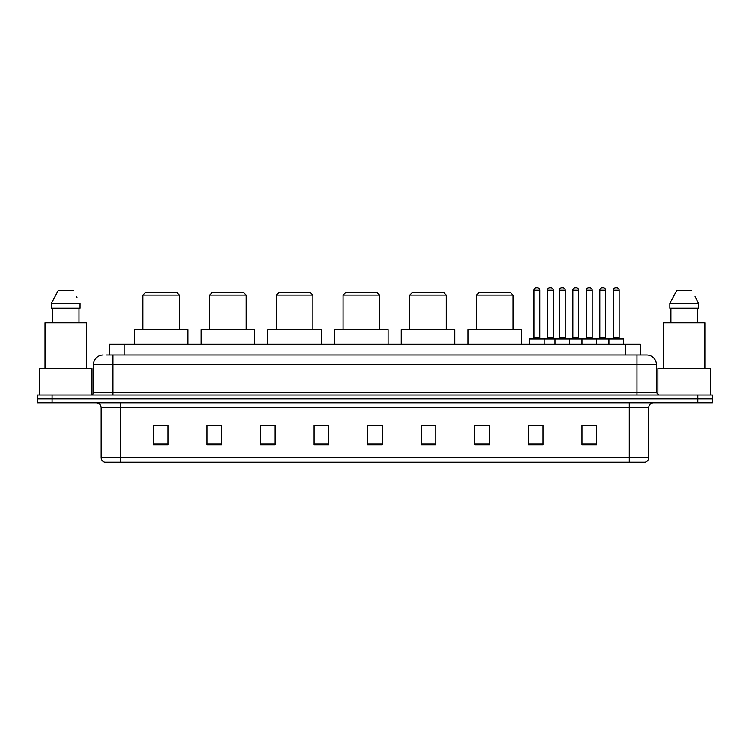 <?xml version="1.0" encoding="UTF-8"?>
<svg xmlns="http://www.w3.org/2000/svg" width="750" height="750" viewBox="0 0 750 750"><rect width="100%" height="100%" fill="white"/><g stroke="black" fill="none" stroke-linecap="round" stroke-linejoin="round"><path stroke-width="1.12" d="M106.659 355.031L112.987 355.031L106.659 355.031L109.584 355.031L109.584 344.316L640.416 344.316L640.416 355.031M103.247 355.031A9.741 9.741 0 0 0 93.506 364.772L93.506 392.531A2.438 2.438 0 0 1 91.069 394.969M656.494 364.772L112.987 364.772L112.987 355.031L646.753 355.031A9.741 9.741 0 0 1 656.494 364.772L656.494 392.531L658.931 394.969M52.106 394.969L37.5 394.969L37.5 398.859L52.106 398.859L37.5 398.859L37.5 402.759L52.106 402.759L52.106 398.859L697.894 398.859L52.106 398.859L52.106 394.969L697.894 394.969L697.894 398.859L712.5 398.859L697.894 398.859L697.894 402.759L52.106 402.759M712.5 394.969L712.5 398.859L712.5 394.969L697.894 394.969M646.603 355.031L643.341 355.031M645.047 462.178L104.953 462.178M104.709 462.178A4.866 4.866 0 0 1 101.203 457.5L120.684 457.5L120.684 462.178L629.316 462.178L629.316 457.5L648.797 457.5L648.797 407.634A4.866 4.866 0 0 1 653.672 402.759M101.203 457.5L101.203 407.634C100.912 404.672 99.291 403.05 96.328 402.759M596.587 444.694L596.587 425.212L581.981 425.212L581.981 444.694L596.587 444.694M543.019 444.694L543.019 425.212L528.413 425.212L528.413 444.694L543.019 444.694M489.45 444.694L489.45 425.212L474.834 425.212L474.834 444.694L489.45 444.694M435.881 444.694L435.881 425.212L421.266 425.212L421.266 444.694L435.881 444.694M168.019 444.694L168.019 425.212L153.412 425.212L153.412 444.694L168.019 444.694M221.588 444.694L221.588 425.212L206.981 425.212L206.981 444.694L221.588 444.694M275.166 444.694L275.166 425.212L260.55 425.212L260.55 444.694L275.166 444.694M328.734 444.694L328.734 425.212L314.119 425.212L314.119 444.694L328.734 444.694M382.303 444.694L382.303 425.212L367.697 425.212L367.697 444.694L382.303 444.694M712.5 402.759L712.5 398.859L712.5 402.759L697.894 402.759M629.316 462.178L644.906 462.178M477.272 425.306L489.45 425.306M533.231 425.306L540.534 425.306M585.637 425.306L592.941 425.306M328.734 425.212L314.119 425.306L328.734 425.212M275.166 425.212L260.55 425.306L275.166 425.212M210.394 425.306L221.588 425.306M367.697 425.306L378.9 425.306M168.019 425.306L153.412 425.306M435.881 425.306L421.266 425.306M92.044 394.762L92.044 368.672L39.45 368.672L39.45 394.969M86.447 368.672L86.447 322.894L45.047 322.894L45.047 368.672M79.031 308.278L79.031 322.894L79.031 308.278M51.403 303.412L58.144 290.747L51.403 303.412L51.403 308.278L80.091 308.278L80.091 303.412L51.403 303.412M77.016 297.394L76.631 296.663M52.462 308.278L52.462 322.894M73.35 290.747L58.144 290.747M142.941 295.134L179.466 295.134L177.028 292.697L145.369 292.697L142.941 295.134L142.941 329.709M179.466 295.134L179.466 329.709M187.988 344.316L187.988 329.709L134.419 329.709L134.419 344.316M209.662 295.134L246.188 295.134L243.75 292.697L212.091 292.697L209.662 295.134L209.662 329.709M246.188 295.134L246.188 329.709M254.709 344.316L254.709 329.709L201.141 329.709L201.141 344.316M276.384 295.134L312.909 295.134L310.472 292.697L278.812 292.697L276.384 295.134L276.384 329.709M312.909 295.134L312.909 329.709M321.431 344.316L321.431 329.709L267.853 329.709L267.853 344.316M343.097 295.134L379.631 295.134L377.194 292.697L345.534 292.697L343.097 295.134L343.097 329.709M379.631 295.134L379.631 329.709M388.153 344.316L388.153 329.709L334.575 329.709L334.575 344.316M409.819 295.134L446.344 295.134L443.916 292.697L412.256 292.697L409.819 295.134L409.819 329.709M446.344 295.134L446.344 329.709M454.866 344.316L454.866 329.709L401.297 329.709L401.297 344.316M476.541 295.134L513.066 295.134L510.637 292.697L478.978 292.697L476.541 295.134L476.541 329.709M513.066 295.134L513.066 329.709M521.587 344.316L521.587 329.709L468.019 329.709L468.019 344.316M710.55 394.969L710.55 368.672L657.956 368.672L657.956 394.762M704.953 368.672L704.953 322.894L663.553 322.894L663.553 368.672M695.522 297.394L698.597 303.412L669.909 303.412L676.65 290.747L669.909 303.412L669.909 308.278L698.597 308.278L698.597 303.412L698.597 308.278M698.597 303.412L695.138 296.663M670.969 308.278L670.969 322.894M697.537 322.894L697.537 308.278M691.856 290.747L676.65 290.747M608.962 344.316L608.962 338.962A0.488 0.488 0 0 1 609.45 338.475L623.081 338.475A0.488 0.488 0 0 1 623.569 338.962L529.575 338.962A0.488 0.488 0 0 1 530.062 338.475L543.703 338.475L530.062 338.475M544.191 344.316L544.191 338.962A0.488 0.488 0 0 0 543.703 338.475M539.803 290.259L533.962 290.259A2.438 2.438 0 0 1 536.4 287.822L537.366 287.822A2.438 2.438 0 0 1 539.803 290.259L539.803 337.987A0.488 0.488 0 0 0 540.291 338.475M533.962 290.259L533.962 337.987A0.488 0.488 0 0 1 533.475 338.475M529.575 338.962L529.575 344.316M555 344.316L555 338.962A0.488 0.488 0 0 1 555.487 338.475L569.119 338.475L555.487 338.475M569.606 344.316L569.606 338.962A0.488 0.488 0 0 0 569.119 338.475M565.228 290.259L559.387 290.259A2.438 2.438 0 0 1 561.816 287.822L562.791 287.822A2.438 2.438 0 0 1 565.228 290.259L565.228 337.987A0.488 0.488 0 0 0 565.716 338.475M559.387 290.259L559.387 337.987A0.488 0.488 0 0 1 558.9 338.475M581.981 344.316L581.981 338.962A0.488 0.488 0 0 1 582.469 338.475L596.1 338.475L582.469 338.475M596.587 344.316L596.587 338.962A0.488 0.488 0 0 0 596.1 338.475M592.209 290.259L586.359 290.259A2.438 2.438 0 0 1 588.797 287.822L589.772 287.822A2.438 2.438 0 0 1 592.209 290.259L592.209 337.987A0.488 0.488 0 0 0 592.697 338.475M586.359 290.259L586.359 337.987A0.488 0.488 0 0 1 585.881 338.475M623.081 338.475L609.45 338.475M619.191 290.259L613.341 290.259A2.438 2.438 0 0 1 615.778 287.822L616.753 287.822A2.438 2.438 0 0 1 619.191 290.259L619.191 337.987A0.488 0.488 0 0 0 619.678 338.475M613.341 290.259L613.341 337.987A0.488 0.488 0 0 1 612.853 338.475M623.569 338.962L623.569 344.316M543.553 338.475L557.194 338.475M547.453 290.259A2.438 2.438 0 0 1 549.891 287.822L550.856 287.822A2.438 2.438 0 0 1 553.294 290.259L547.453 290.259L547.453 337.987A0.488 0.488 0 0 1 546.966 338.475M553.294 290.259L553.294 337.987A0.488 0.488 0 0 0 553.781 338.475M582.609 338.475L568.978 338.475M572.869 290.259A2.438 2.438 0 0 1 575.306 287.822L576.281 287.822A2.438 2.438 0 0 1 578.719 290.259L572.869 290.259L572.869 337.987A0.488 0.488 0 0 1 572.391 338.475M578.719 290.259L578.719 337.987A0.488 0.488 0 0 0 579.206 338.475M609.591 338.475L595.959 338.475M599.85 290.259A2.438 2.438 0 0 1 602.288 287.822L603.263 287.822A2.438 2.438 0 0 1 605.7 290.259L599.85 290.259L599.85 337.987A0.488 0.488 0 0 1 599.363 338.475M605.7 290.259L605.7 337.987A0.488 0.488 0 0 0 606.188 338.475M124.2 355.031L124.2 344.316M625.8 355.031L625.8 344.316M112.987 394.969L112.987 364.772L93.506 364.772M93.506 392.531L656.494 392.531M637.013 355.031L637.013 394.969M629.316 402.759L629.316 407.634L101.203 407.634M648.797 407.634L629.316 407.634L629.316 457.5L120.684 457.5L120.684 402.759M382.303 444.019L367.697 444.019M328.734 444.019L314.119 444.019M275.166 444.019L260.55 444.019M221.588 444.019L206.981 444.019M168.019 444.019L153.412 444.019M435.881 444.019L421.266 444.019M489.45 444.019L474.834 444.019M543.019 444.019L528.413 444.019M596.587 444.019L581.981 444.019M533.962 337.987L539.803 337.987M559.387 337.987L565.228 337.987M586.359 337.987L592.209 337.987M613.341 337.987L619.191 337.987M547.453 337.987L553.294 337.987M572.869 337.987L578.719 337.987M599.85 337.987L605.7 337.987M645.291 462.178C647.494 461.391 648.666 459.834 648.797 457.5"/></g></svg>
